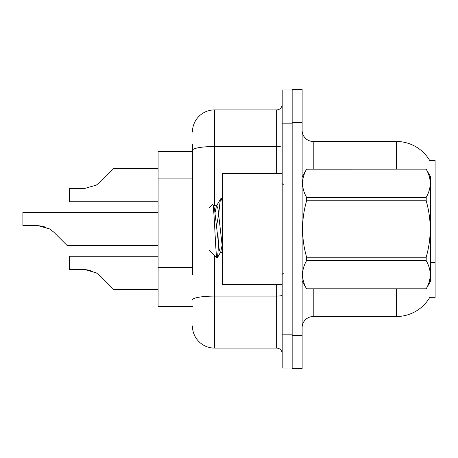 <?xml version="1.0" encoding="UTF-8"?>
<svg xmlns="http://www.w3.org/2000/svg" width="458" height="458" viewBox="0 0 458 458"><rect width="100%" height="100%" fill="white"/><g stroke="black" fill="none" stroke-linecap="round" stroke-linejoin="round"><path stroke-width="0.69" d="M429.661 160.437A38.781 38.781 0 0 0 396.319 141.465A38.781 38.781 0 0 1 429.661 160.437L435.1 160.3L435.1 297.7L429.575 297.7L429.776 297.368A38.781 38.781 0 0 1 396.319 316.535A38.781 38.781 0 0 0 429.575 297.7M192.434 171.704L192.434 144.236L192.434 151.438L158.084 151.438L158.084 306.562L192.434 306.562M302.131 327.619A11.078 11.078 0 0 1 313.215 316.535L396.319 316.535L396.319 288.838M292.158 335.376L292.158 368.616L302.131 368.616L302.131 335.376L292.158 335.376M302.131 122.624L302.131 89.384L292.158 89.384L292.158 122.624L302.131 122.624L302.131 335.376M396.319 169.162L396.319 141.465L313.215 141.465A11.078 11.078 0 0 1 302.131 130.381A11.078 11.078 0 0 0 313.215 141.465L313.215 169.162M192.434 274.754L192.434 144.236M282.185 334.821L282.185 368.06L292.158 368.06L292.158 89.94L282.185 89.94L282.185 334.821L292.158 334.821M214.596 255.65L214.596 348.114L276.649 348.114L276.649 284.401M192.434 132.047A22.161 22.161 0 0 1 214.596 109.886L276.649 109.886A5.542 5.542 0 0 0 282.185 104.344M282.185 353.656A5.542 5.542 0 0 0 276.649 348.114M214.596 348.114A22.161 22.161 0 0 1 192.434 325.953M158.084 256.257L69.439 256.257L69.439 269.539L84.638 269.539L96.335 272.882L100.308 276.031L113.761 289.485L158.084 289.485M90.718 270.392L84.638 269.539L69.439 269.539L84.638 269.539M96.335 272.882L85.469 269.556L96.335 272.882L85.469 269.556L96.335 272.882L85.469 269.556L96.335 272.882L85.469 269.556L96.335 272.882L100.308 276.031M158.084 212.38L22.9 212.38L22.9 225.662L38.1 225.662L49.796 229L53.769 232.149L67.223 245.602L158.084 245.602M44.18 226.51L38.1 225.662L22.9 225.662L38.1 225.662L44.18 226.51L38.1 225.662L22.9 225.662L38.1 225.662L44.18 226.51L38.1 225.662L22.9 225.662L38.1 225.662L44.18 226.51L38.1 225.662L22.9 225.662L38.1 225.662L44.18 226.51L38.1 225.662M49.796 229L38.93 225.674L49.796 229L38.93 225.674L49.796 229L38.93 225.674L49.796 229L38.93 225.674L49.796 229L53.769 232.149M94.978 185.896L96.335 185.118L84.638 188.461L69.439 188.461L69.439 201.743L158.084 201.743M100.308 181.969L96.335 185.118L100.308 181.969L96.335 185.118L100.308 181.969L96.335 185.118L100.308 181.969L96.335 185.118L100.308 181.969L96.335 185.118L100.308 181.969L96.335 185.118L100.308 181.969L96.335 185.118L100.308 181.969L96.335 185.118L100.308 181.969L113.761 168.515L158.084 168.515M282.185 173.599L222.353 173.599L222.353 284.401L282.185 284.401M302.131 176.92L306.608 169.162L426.192 169.162L430.669 176.92L430.669 281.08L426.192 288.803C431.556 279.443 431.556 270.043 426.192 260.602L306.608 260.602C301.244 269.962 301.244 279.363 306.608 288.803L426.192 288.838M426.192 169.162L306.608 169.197C301.244 178.557 301.244 187.957 306.608 197.398L306.608 200.799C301.244 219.554 301.244 238.355 306.608 257.201L306.608 260.602M306.608 197.398L426.192 197.398C431.556 188.038 431.556 178.637 426.192 169.197M426.192 197.398L426.192 200.799L306.608 200.799M306.608 257.201L426.192 257.201C431.556 238.355 431.556 219.554 426.192 200.799M426.192 257.201L426.192 260.602M302.131 281.08L306.608 288.838M222.353 201.915L221.214 198.039L222.353 198.039M218.918 212.821C219.691 203.3 220.453 198.371 221.214 198.039L216.422 205.991L215.06 212.644M222.353 252.341L220.338 252.341L219.164 249.215L214.476 208.785L213.697 205.991L212.564 204.382L209.054 207.892L209.054 250.108L217.229 258.009L220.733 252.009L222.096 245.356M212.564 204.382C214.189 201.864 215.644 259.033 217.023 258.077C217.676 257.745 218.311 250.394 218.935 236.025M218.752 213.96L216.554 226.097M306.608 288.803L426.192 288.803M213.697 205.991L213.302 205.659L216.817 205.659L216.422 205.991M222.353 247.154L217.991 208.785L216.817 205.659M435.1 262.589L430.669 262.589M435.1 185.021L430.669 185.021M192.434 178.906L158.084 178.906M192.434 267.552L158.084 267.552M313.215 288.838L313.215 316.535M302.349 176.542A11.078 1.924 0 0 1 302.131 176.164M282.185 295.135A5.542 0.962 0 0 1 276.649 296.097L214.596 296.097A22.161 3.847 180 0 0 192.434 299.944M282.185 123.179L292.158 123.179M214.596 109.886L214.596 146.508L276.649 146.508L276.649 109.886M192.434 150.356A22.161 3.847 180 0 1 214.596 146.508L214.596 205.659M276.649 173.599L276.649 146.508A5.542 0.962 0 0 0 282.185 145.547M283.296 184.677L282.185 183.572M283.296 273.323L282.185 274.428"/></g></svg>
